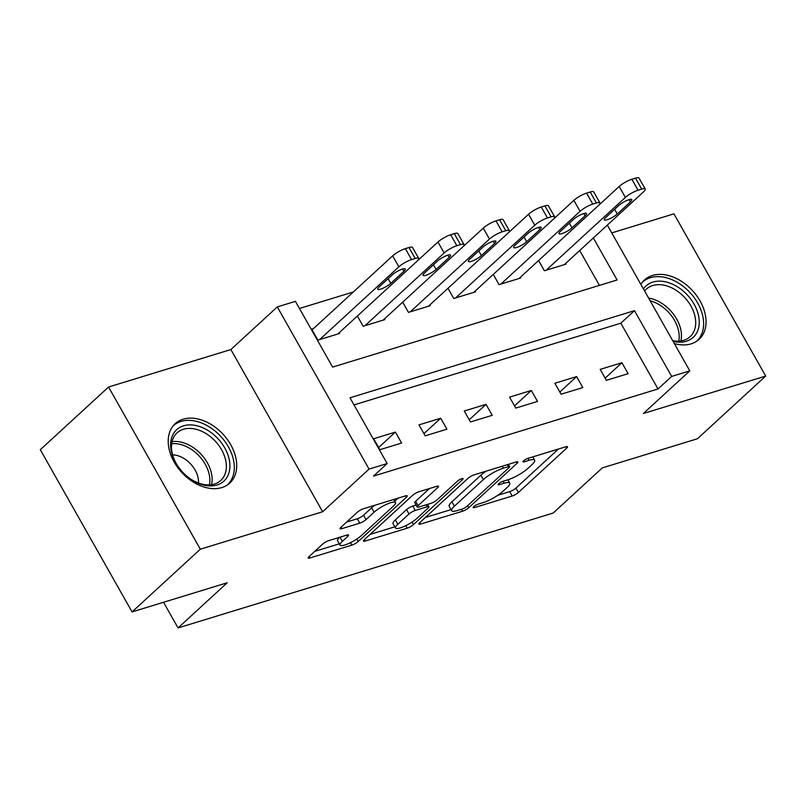 <?xml version="1.0" encoding="UTF-8"?>
<svg xmlns="http://www.w3.org/2000/svg" width="806" height="806" viewBox="0 0 806 806"><rect width="100%" height="100%" fill="white"/><g stroke="black" fill="none" stroke-linecap="round" stroke-linejoin="round"><path stroke-width="1.21" d="M473.757 506.642A3.556 0.806 150.5 0 0 473.152 507.629A3.556 0.806 150.5 0 0 474.371 507.609L512.163 496.033A5.078 1.149 150.5 0 0 518.399 492.476L566.638 448.156A5.078 1.149 150.5 0 0 567.505 446.746A5.078 1.149 150.5 0 0 565.762 446.786L527.97 458.362A3.556 0.806 150.5 0 0 523.598 460.851A3.556 0.806 150.5 0 0 523.003 461.838A3.556 0.806 150.5 0 0 524.212 461.808L529.109 460.307A16.241 3.677 150.5 0 1 534.67 460.196A16.241 3.677 150.5 0 1 531.91 464.699L527.89 468.397A16.241 3.677 150.5 0 1 507.931 479.761L503.045 481.263A3.556 0.806 150.5 0 0 498.672 483.751A3.556 0.806 150.5 0 0 498.078 484.728A3.556 0.806 150.5 0 0 499.287 484.708L504.183 483.207A16.241 3.677 150.5 0 1 509.745 483.086A16.241 3.677 150.5 0 1 506.994 487.6L502.974 491.297A16.241 3.677 150.5 0 1 483.016 502.662L478.119 504.163A3.556 0.806 150.5 0 0 473.757 506.642L474.371 507.609M221.801 487.59A40.33 28.119 47.4 0 0 229.75 483.096A40.33 28.119 47.4 0 0 227.272 439.381A40.33 28.119 47.4 0 0 183.113 419.211A40.33 28.119 47.4 0 0 175.174 423.694A40.33 28.119 47.4 0 0 177.652 467.42A40.33 28.119 47.4 0 0 221.801 487.59M674.36 343.578A40.33 28.119 47.4 0 0 691.145 343.85A40.33 28.119 47.4 0 0 699.084 339.356A40.33 28.119 47.4 0 0 696.606 295.631A40.33 28.119 47.4 0 0 652.457 275.461A40.33 28.119 47.4 0 0 644.508 279.954A40.33 28.119 47.4 0 0 640.891 284.407M328.818 540.614A5.078 1.149 150.5 0 0 322.581 544.161L309.051 556.593A5.078 1.149 150.5 0 0 308.184 558.004A5.078 1.149 150.5 0 0 309.927 557.974L351.9 545.118A5.078 1.149 150.5 0 0 358.136 541.561L406.385 497.242A5.078 1.149 150.5 0 0 407.242 495.831A5.078 1.149 150.5 0 0 405.499 495.871L363.526 508.727A5.078 1.149 150.5 0 0 357.29 512.273L340.938 527.295A5.078 1.149 150.5 0 0 340.082 528.706A5.078 1.149 150.5 0 0 341.815 528.665L359.778 523.165A5.078 1.149 150.5 0 0 366.025 519.618L374.125 512.163A13.581 3.073 150.5 0 1 386.699 504.254A13.581 3.073 150.5 0 1 395.464 502.561A13.581 3.073 150.5 0 1 393.157 506.339L361.4 535.516A13.581 3.073 150.5 0 1 348.837 543.435A13.581 3.073 150.5 0 1 340.072 545.118A13.581 3.073 150.5 0 1 342.369 541.34L347.658 536.484A5.078 1.149 150.5 0 0 348.524 535.073A5.078 1.149 150.5 0 0 346.781 535.103L328.818 540.614M132.063 611.915L40.3 449.718L108.558 387.011L200.321 549.198L132.063 611.915L227.201 582.778L178.055 627.934L553.158 513.049L602.304 467.893L697.442 438.756L765.7 376.049L643.379 413.508L689.795 370.861L671.68 376.412L658.028 388.955L373.521 476.084L387.172 463.541L369.057 469.092L277.294 306.905L295.409 301.353L332.616 367.103L617.114 279.974L593.347 237.971M200.321 549.198L322.642 511.739L369.057 469.092M419.684 522.711A5.078 1.149 150.5 0 0 418.828 524.122A5.078 1.149 150.5 0 0 420.561 524.081L462.543 511.226A5.078 1.149 150.5 0 0 468.78 507.679L517.019 463.359A5.078 1.149 150.5 0 0 517.875 461.949A5.078 1.149 150.5 0 0 516.142 461.979L474.16 474.845A5.078 1.149 150.5 0 0 467.923 478.391L419.684 522.711M407.221 528.172L365.239 541.028A5.078 1.149 150.5 0 1 363.506 541.068A5.078 1.149 150.5 0 1 364.362 539.657L412.601 495.337A5.078 1.149 150.5 0 1 418.848 491.781L436.812 486.28A5.078 1.149 150.5 0 1 438.545 486.24A5.078 1.149 150.5 0 1 437.688 487.65L418.123 505.624A5.078 1.149 150.5 0 0 417.266 507.034A5.078 1.149 150.5 0 0 418.999 507.004L430.918 503.347A5.078 1.149 150.5 0 0 437.154 499.801L457.526 481.081A3.556 0.806 150.5 0 1 460.81 479.016A3.556 0.806 150.5 0 1 463.107 478.573A3.556 0.806 150.5 0 1 462.503 479.56L413.458 524.615A5.078 1.149 150.5 0 1 407.221 528.172L405.801 525.653M765.7 376.049L673.937 213.852L611.744 232.904M658.028 388.955L620.822 323.196L354.005 404.914M621.92 362.72L600.178 369.38L606.374 380.341L628.126 373.682L621.92 362.72L605.135 378.145M576.622 376.593L554.871 383.263L561.077 394.215L582.819 387.555L576.622 376.593L559.838 392.018M531.315 390.477L509.573 397.136L515.769 408.088L537.521 401.428L531.315 390.477L514.53 405.892M486.018 404.35L464.266 411.01L470.472 421.971L492.214 415.312L486.018 404.35L469.233 419.775M440.711 418.223L418.969 424.883L425.165 435.845L446.917 429.185L440.711 418.223L423.926 433.648M395.414 432.097L373.662 438.756L379.868 449.718L401.61 443.058L395.414 432.097L378.619 447.521M353.36 291.963L299.439 308.476M599.432 285.384L579.695 250.505M565.711 263.361L566.124 264.096L544.372 270.756L538.589 260.529M520.404 277.234L520.817 277.969L499.075 284.629L493.292 274.403M475.107 291.107L475.52 291.843L453.768 298.502L447.985 288.276M429.8 304.99L430.213 305.716L408.471 312.375L402.688 302.149M384.492 318.864L384.905 319.589L363.163 326.249L357.38 316.023M313.474 328.616L311.66 329.17L317.866 340.122L339.608 333.462L339.195 332.737M163.537 602.273L178.055 627.934M322.642 511.739L230.879 349.552L108.558 387.011M230.879 349.552L277.294 306.905M671.68 376.412L634.473 310.663L349.975 397.791L387.172 463.541M607.341 225.116L689.795 370.861M620.822 323.196L634.473 310.663M497.776 495.297L509.684 491.65A5.078 1.149 150.5 0 0 515.921 488.093L558.447 449.023M425.397 517.462L451.048 509.604M462.382 508.979A3.556 0.806 150.5 0 0 466.745 506.49L509.09 467.591A3.556 0.806 150.5 0 0 509.694 466.603A3.556 0.806 150.5 0 0 508.475 466.634L503.317 468.205A16.241 3.677 150.5 0 0 483.358 479.57L454.413 506.168A16.241 3.677 150.5 0 0 451.662 510.682A16.241 3.677 150.5 0 0 457.224 510.561L462.382 508.979M486.068 471.188A16.241 3.677 150.5 0 0 480.88 475.187L483.358 479.57M451.662 510.682L449.174 506.299A16.241 3.677 150.5 0 1 451.934 501.785L480.88 475.187M394.829 526.822L370.085 534.398M429.487 488.517L415.644 501.241A5.078 1.149 150.5 0 0 414.778 502.652L417.266 507.034M428.58 504.062L427.785 504.788M397.821 524.283A13.581 3.073 150.5 0 0 395.524 528.051A13.581 3.073 150.5 0 0 404.29 526.368A13.581 3.073 150.5 0 0 416.853 518.449L428.046 508.173A5.078 1.149 150.5 0 0 428.903 506.762A5.078 1.149 150.5 0 0 427.16 506.793L415.251 510.45A5.078 1.149 150.5 0 0 409.015 513.996L397.821 524.283L395.343 519.9A13.581 3.073 150.5 0 0 393.036 523.668L395.524 528.051M395.343 519.9L406.526 509.614A5.078 1.149 150.5 0 1 412.763 506.067L416.128 505.03M339.477 537.34A13.581 3.073 150.5 0 0 337.583 540.735L340.072 545.118M374.78 505.281A13.581 3.073 150.5 0 0 371.647 507.78L374.125 512.163M346.661 522.046L357.3 518.782A5.078 1.149 150.5 0 0 363.536 515.236L371.647 507.78M394.728 501.282L398.184 498.108M314.763 551.344L339.336 543.818M546.186 270.201L625.365 197.45A10.347 2.347 150.5 0 1 638.08 190.216L641.697 189.108A10.347 2.347 150.5 0 1 645.243 189.027A10.347 2.347 150.5 0 1 643.49 191.899L564.311 264.65M598.485 205.5L619.169 186.488A10.347 2.347 -29.5 0 1 631.874 179.254L635.501 178.146A10.347 2.347 -29.5 0 1 639.037 178.066L645.243 189.027M618.796 205.48L605.699 217.519A8.272 1.874 150.5 0 0 604.288 219.826A8.272 1.874 150.5 0 0 609.628 218.799A8.272 1.874 150.5 0 0 617.295 213.973L630.393 201.933A8.272 1.874 150.5 0 0 631.803 199.636A8.272 1.874 150.5 0 0 626.453 200.664A8.272 1.874 150.5 0 0 618.796 205.48M500.889 284.075L580.068 211.323A10.347 2.347 150.5 0 1 592.773 204.089L596.4 202.981A10.347 2.347 150.5 0 1 599.936 202.9A10.347 2.347 150.5 0 1 598.183 205.772L519.004 278.523M553.178 219.373L573.862 200.372A10.347 2.347 -29.5 0 1 586.577 193.128L590.193 192.019A10.347 2.347 -29.5 0 1 593.74 191.949L599.936 202.9M573.499 219.353L560.392 231.403A8.272 1.874 150.5 0 0 558.991 233.7A8.272 1.874 150.5 0 0 564.331 232.672A8.272 1.874 150.5 0 0 571.988 227.846L585.096 215.806A8.272 1.874 150.5 0 0 586.496 213.509A8.272 1.874 150.5 0 0 581.156 214.537A8.272 1.874 150.5 0 0 573.499 219.353M455.581 297.948L534.761 225.196A10.347 2.347 150.5 0 1 547.465 217.963L551.092 216.854A10.347 2.347 150.5 0 1 554.639 216.774A10.347 2.347 150.5 0 1 552.886 219.655L473.706 292.397M507.871 233.246L528.565 214.245A10.347 2.347 -29.5 0 1 541.269 207.001L544.896 205.893A10.347 2.347 -29.5 0 1 548.433 205.822L554.639 216.774M528.192 233.236L515.084 245.276A8.272 1.874 150.5 0 0 513.684 247.573A8.272 1.874 150.5 0 0 519.024 246.545A8.272 1.874 150.5 0 0 526.691 241.719L539.788 229.68A8.272 1.874 150.5 0 0 541.199 227.383A8.272 1.874 150.5 0 0 535.849 228.41A8.272 1.874 150.5 0 0 528.192 233.236M410.284 311.821L489.464 239.08A10.347 2.347 150.5 0 1 502.168 231.836L505.795 230.728A10.347 2.347 150.5 0 1 509.332 230.657A10.347 2.347 150.5 0 1 507.579 233.528L428.399 306.27M462.573 247.12L483.257 228.118A10.347 2.347 -29.5 0 1 495.972 220.874L499.589 219.766A10.347 2.347 -29.5 0 1 503.135 219.695L509.332 230.657M482.895 247.11L469.787 259.149A8.272 1.874 150.5 0 0 468.387 261.446A8.272 1.874 150.5 0 0 473.727 260.419A8.272 1.874 150.5 0 0 481.384 255.593L494.491 243.553A8.272 1.874 150.5 0 0 495.892 241.256A8.272 1.874 150.5 0 0 490.552 242.284A8.272 1.874 150.5 0 0 482.895 247.11M364.977 325.695L444.156 252.953A10.347 2.347 150.5 0 1 456.861 245.709L460.488 244.601A10.347 2.347 150.5 0 1 464.034 244.53A10.347 2.347 150.5 0 1 462.281 247.402L383.102 320.143M417.266 260.993L437.96 241.991A10.347 2.347 -29.5 0 1 450.665 234.758L454.292 233.639A10.347 2.347 -29.5 0 1 457.828 233.569L464.034 244.53M437.587 260.983L424.48 273.022A8.272 1.874 150.5 0 0 423.079 275.32A8.272 1.874 150.5 0 0 428.419 274.292A8.272 1.874 150.5 0 0 436.076 269.466L449.184 257.426A8.272 1.874 150.5 0 0 450.584 255.129A8.272 1.874 150.5 0 0 445.244 256.157A8.272 1.874 150.5 0 0 437.587 260.983M643.44 288.921A34.91 24.331 -132.6 0 1 675.68 285.767A34.91 24.331 -132.6 0 1 699.165 319.972A34.91 24.331 -132.6 0 1 673.101 341.351M672.718 340.676A32.321 22.528 47.4 0 0 690.117 336.717A32.321 22.528 47.4 0 0 695.618 320.607A32.321 22.528 47.4 0 0 676.002 290.22A32.321 22.528 47.4 0 0 646.382 289.122A32.321 22.528 47.4 0 0 644.629 291.016M696.727 341.17L696.575 341.321A40.078 27.938 47.4 0 0 696.727 341.17A40.078 27.938 47.4 0 0 703.547 321.201A40.078 27.938 47.4 0 0 679.226 283.521A40.078 27.938 47.4 0 0 642.503 282.15A40.078 27.938 47.4 0 0 642.342 282.302L642.503 282.15M217.016 484.99A34.91 24.331 -132.6 0 1 188.392 477.424A34.91 24.331 -132.6 0 1 177.33 465.394A34.91 24.331 -132.6 0 1 183.536 425.82A34.91 24.331 -132.6 0 1 224.743 447.914A34.91 24.331 -132.6 0 1 217.016 484.99M188.141 477.233A32.321 22.528 47.4 0 0 214.416 484.053A32.321 22.528 47.4 0 0 220.773 480.457A32.321 22.528 47.4 0 0 218.789 445.426A32.321 22.528 47.4 0 0 183.415 429.266A32.321 22.528 47.4 0 0 177.048 432.862A32.321 22.528 47.4 0 0 177.501 465.656M227.393 484.92L227.232 485.061A40.078 27.938 47.4 0 0 227.393 484.92A40.078 27.938 47.4 0 0 224.924 441.476A40.078 27.938 47.4 0 0 181.058 421.427A40.078 27.938 47.4 0 0 173.159 425.89A40.078 27.938 47.4 0 0 172.998 426.042L173.159 425.89M172.595 454.856A23.011 16.039 -132.6 0 1 198.488 483.036M319.67 339.568L398.849 266.826A10.347 2.347 150.5 0 1 411.564 259.592L415.191 258.474A10.347 2.347 150.5 0 1 418.727 258.404A10.347 2.347 150.5 0 1 416.974 261.275L337.795 334.016M312.073 329.896L392.653 255.865A10.347 2.347 -29.5 0 1 405.358 248.631L408.985 247.523A10.347 2.347 -29.5 0 1 412.531 247.442L418.727 258.404M392.29 274.856L379.183 286.896A8.272 1.874 150.5 0 0 377.782 289.193A8.272 1.874 150.5 0 0 383.122 288.165A8.272 1.874 150.5 0 0 390.779 283.349L403.887 271.3A8.272 1.874 150.5 0 0 405.287 269.002A8.272 1.874 150.5 0 0 399.947 270.03A8.272 1.874 150.5 0 0 392.29 274.856M523.648 460.8L524.212 461.808M498.723 483.701L499.287 484.708M503.075 481.253L504.183 483.207M528.001 458.352L529.109 460.307M565.852 446.756L566.638 448.156M515.921 488.093L518.399 492.476M509.684 491.65L512.163 496.033M516.223 461.959L517.019 463.359M467.641 505.674L468.78 507.679M461.435 509.271L462.543 511.226M419.755 522.651L420.561 524.081M507.367 464.669L508.475 466.634M502.209 466.251L503.317 468.205M451.934 501.785L454.413 506.168M364.433 539.597L365.239 541.028M436.892 486.25L437.688 487.65M415.644 501.241L418.123 505.624M461.949 478.583L462.503 479.56M412.037 522.107L413.458 524.615M426.052 504.838L427.16 506.793M412.763 506.067L415.251 510.45M406.526 509.614L409.015 513.996M346.872 535.083L347.658 536.484M340.011 537.179L342.369 541.34M363.536 515.236L366.025 519.618M357.3 518.782L359.778 523.165M341.009 527.235L341.815 528.665M405.589 495.841L406.385 497.242M356.736 539.073L358.136 541.561M350.509 542.64L351.9 545.118M309.111 556.533L309.927 557.974M625.365 197.45L619.169 186.488M641.697 189.108L635.501 178.146M638.08 190.216L631.874 179.254M629.103 199.646L630.393 201.933M614.646 209.298L617.295 213.973M580.068 211.323L573.862 200.372M596.4 202.981L590.193 192.019M592.773 204.089L586.577 193.128M583.806 213.53L585.096 215.806M569.348 223.171L571.988 227.846M534.761 225.196L528.565 214.245M551.092 216.854L544.896 205.893M547.465 217.963L541.269 207.001M538.499 227.403L539.788 229.68M524.041 237.045L526.691 241.719M489.464 239.08L483.257 228.118M505.795 230.728L499.589 219.766M502.168 231.836L495.972 220.874M493.201 241.276L494.491 243.553M478.744 250.918L481.384 255.593M444.156 252.953L437.96 241.991M460.488 244.601L454.292 233.639M456.861 245.709L450.665 234.758M447.894 255.149L449.184 257.426M433.437 264.801L436.076 269.466M648.608 298.059A32.321 22.528 -132.6 0 1 681.392 333.674A32.321 22.528 -132.6 0 1 680.889 340.948M678.773 341.15A31.263 21.792 47.4 0 0 679.136 334.671A31.263 21.792 47.4 0 0 650.15 300.789M172.041 441.688A32.321 22.528 -132.6 0 1 201.278 454.483A32.321 22.528 -132.6 0 1 211.555 484.698M209.439 484.9A31.263 21.792 47.4 0 0 199.384 456.226A31.263 21.792 47.4 0 0 171.668 443.784M398.849 266.826L392.653 255.865M415.191 258.474L408.985 247.523M411.564 259.592L405.358 248.631M402.597 269.023L403.887 271.3M388.129 278.675L390.779 283.349M507.871 479.782L509.745 483.086M532.796 456.881L534.67 460.196M508.415 464.347L509.694 466.603M427.553 504.375L428.903 506.762M393.711 499.478L395.464 502.561"/></g></svg>
